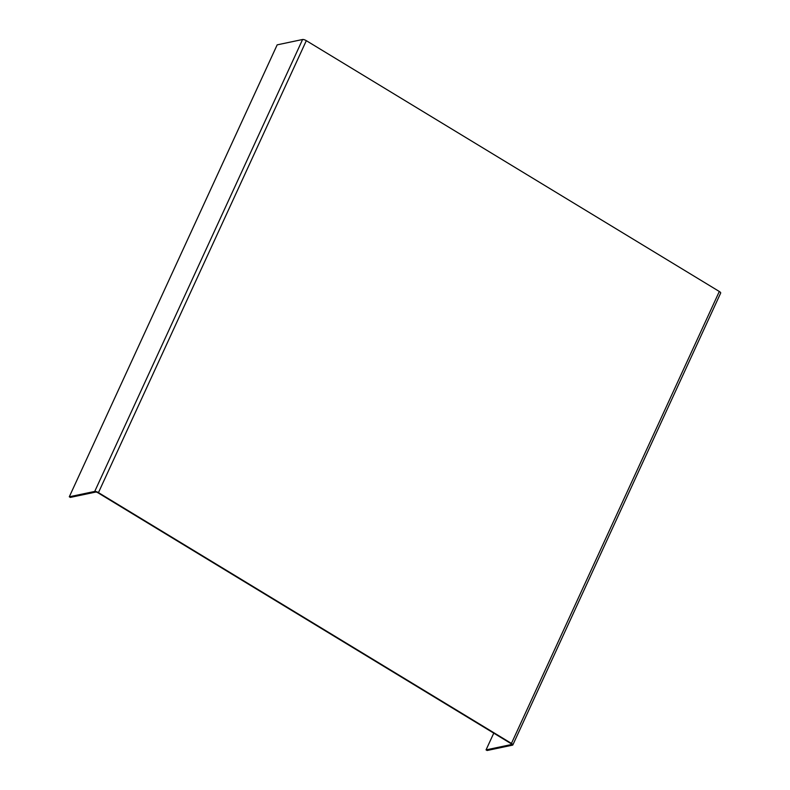 <?xml version="1.0" encoding="UTF-8"?>
<svg xmlns="http://www.w3.org/2000/svg" width="790" height="790" viewBox="0 0 790 790"><rect width="100%" height="100%" fill="white"/><g stroke="black" fill="none" stroke-linecap="round" stroke-linejoin="round"><path stroke-width="1.19" d="M69.303 496.782L70.33 497.414L95.748 492.061A1.708 0.504 -155.3 0 1 97.881 492.733L510.873 743.538A1.708 0.504 -155.3 0 1 511.663 744.407A1.708 0.504 -155.3 0 1 511.476 744.526L486.057 749.878L487.094 750.5L512.503 745.148A2.992 0.879 -155.3 0 0 512.829 744.95A2.992 0.879 -155.3 0 0 511.446 743.42L98.454 492.614A2.992 0.879 -155.3 0 0 94.721 491.439L69.303 496.782L277.172 44.852L302.59 39.5A2.992 0.879 -155.3 0 1 306.322 40.675L719.315 291.48A2.992 0.879 -155.3 0 1 720.697 293.011L512.829 744.95M486.057 749.878L493.76 733.15M94.721 491.439L302.59 39.5M511.446 743.42L719.315 291.48M98.454 492.614L306.322 40.675"/></g></svg>
